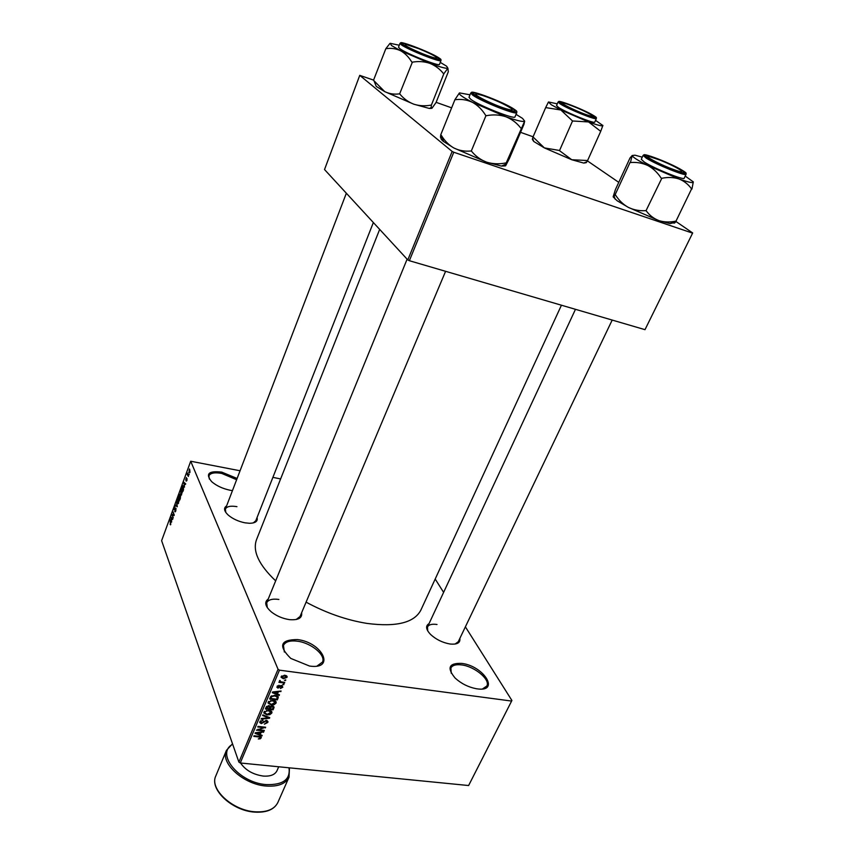 <?xml version="1.0" encoding="UTF-8"?>
<svg xmlns="http://www.w3.org/2000/svg" width="855" height="855" viewBox="0 0 855 855"><rect width="100%" height="100%" fill="white"/><g stroke="black" fill="none" stroke-linecap="round" stroke-linejoin="round"><path stroke-width="1.28" d="M477.122 688.841L476.171 688.702C468.23 687.121 461.251 683.605 455.223 678.154C446.641 667.873 448.811 662.946 461.721 663.395C483.77 665.906 500.474 692.4 477.122 688.841M482.498 688.938L486.826 686.02C490.61 679.682 474.653 666.44 461.7 664.923C456.046 664.207 452.445 665.222 450.906 667.979L451.226 673.216M232.453 490.62L229.974 490.225C222.557 488.622 216.454 485.768 211.655 481.654C205.2 473.798 208.577 470.613 221.787 472.131L237.113 478.469M236.632 479.719L221.68 473.413C214.669 472.174 210.416 472.975 208.941 475.797L209.325 479.046M309.51 666.034L290.775 658.414C278.046 645.867 280.301 639.593 297.551 639.583C322.581 642.479 335.865 669.999 309.51 666.034M317.077 666.013L322.474 662.101C326.054 655.176 311.145 642.864 297.454 641.207C290.059 640.299 285.388 641.699 283.465 645.407L284.352 652.023M257.045 517.574C257.986 521.219 255.517 523.121 249.639 523.292L244.979 522.822C238.331 521.454 232.752 518.878 228.232 515.095C223.978 511.044 223.433 507.977 226.607 505.904M236.953 506.662C230.626 505.615 226.778 506.417 225.389 509.078L225.773 512.38M459.84 638.418C460.482 642.714 457.372 644.595 450.51 644.05L449.709 643.943C442.345 642.575 435.965 639.412 430.578 634.463C425.865 629.44 425.363 625.828 429.05 623.626M437.023 624.492C431.978 623.776 428.804 624.599 427.5 626.95L427.724 630.894M301.623 612.746C302.371 617.919 298.481 620.228 289.941 619.683L288.755 619.522C282.353 618.432 276.635 615.974 271.612 612.137C265.157 606.526 264.035 602.144 268.246 599.013M278.88 599.451C272.371 598.564 268.31 599.676 266.707 602.775L267.316 607.681M561.436 305.214L420.863 610.117C414.226 622.771 396.271 627.207 366.998 623.413C346.532 620.099 326.236 613.014 306.09 602.155M511.91 700.48L468.615 785.531L511.91 700.48L465.387 626.843M443.606 592.365L435.195 579.038M190.013 472.163L189.5 472.901L188.966 472.398L189.511 468.957L190.013 472.163M188.399 476.459L187.234 474.589L187.876 473.029L188.399 476.459M186.903 480.638L186.123 481.141L186.775 479.078L185.727 480.04L186.337 477.453L185.898 479.463L187.053 478.586L186.903 480.638M183.462 489.926L182.895 491.465L181.581 488.13L182.778 485.555L183.515 486.271L183.462 489.926M180.341 498.412L179.753 500.025L178.449 496.67L179.55 494.222L180.544 495.836L180.341 498.412M177.284 506.737L175.254 505.401L175.446 504.867L177.028 506.63L176.59 501.746L177.284 506.737M173.244 517.735L171.791 514.849L171.994 514.293L173.8 514.86L172.977 511.621L174.249 515.02L174.046 515.576L172.229 515.009L173.244 517.735M170.487 524.852L170.027 519.669L170.882 521.988L170.487 524.852M278.046 669.273L190.708 461.24L161.616 540.691L238.898 762.104L278.046 669.273L279.467 670.16L240.255 762.981L238.898 762.104M171.673 522.042L170.979 517.061L172.838 518.835L172.646 519.38L172.101 518.803L171.449 520.567L171.673 522.042M175.777 510.927L175.168 511.867L174.719 511.482L175.649 510.488L175.617 508.704L174.249 509.933L174.986 506.684L174.441 509.43L176.002 508.33L175.777 510.927M178.011 503.766L177.38 503.125L178.086 498.412L179.112 500.806L178.011 503.766M181.142 495.237L180.501 494.596L181.217 489.872L182.243 492.256L181.142 495.237M184.498 487.104L183.75 482.188L185.695 483.823L185.492 484.379L184.926 483.845L184.263 485.651L184.498 487.104M189.179 474.343L188.987 474.878L189.179 474.343M280.622 478.928L272.895 477.368M240.063 470.763L190.708 461.24M285.794 679.96L284.437 680.43L285.794 679.96M283.999 684.182L282.642 684.652L283.999 684.182M279.467 694.816L279.19 695.457L272.285 692.646L272.563 691.994L281.092 691.011L278.292 691.887L277.394 694.004L279.467 694.816M274.092 704.712L271.206 704.99L268.01 703.024L268.16 702.158L273.108 700.298L275.609 701.239L276.176 702.233L276.037 703.12L274.092 704.712L273.867 704.146M269.87 714.641L266.995 714.93L263.8 712.974L263.939 712.119L268.876 710.259L271.377 711.189L271.943 712.183L271.805 713.049L269.87 714.641L269.646 714.075M267.797 722.475L264.366 724.164L266.92 722.315L266.129 720.957L261.277 723.629L259.749 722.496L259.899 721.684L262.955 720.134L260.796 721.77L261.555 723.031L266.375 720.348L267.957 721.567L267.797 722.475L267.027 720.509M262.186 735.386L261.919 736.005L255.057 733.366L255.324 732.746L263.768 731.688L261.01 732.564L260.134 734.627L262.186 735.386M511.408 701.047L279.467 670.16M468.615 785.531L240.255 762.981M260.262 738.827L258.285 738.977L260.315 737.833L260.016 737.128L253.785 736.369L254.042 735.77L259.225 736.337L261.299 737.395L260.262 738.827L260.027 738.175M264.313 730.405L264.056 731.004L256.415 730.159L263.885 727.68L257.75 726.996L258.007 726.397L265.649 727.252L258.199 729.732L264.313 730.405M269.742 717.655L269.496 718.243L261.074 719.141L261.341 718.51L268.705 717.879L262.613 715.496L262.88 714.866L269.742 717.655M273.867 707.983L273.066 709.853L265.392 708.945L266.194 707.053L268.833 705.621L270.159 706.465L272.392 705.867L274.07 706.989L273.867 707.983L273.076 706.016M278.067 698.118L277.309 699.892L269.614 698.952L270.896 696.301L275.16 695.329L278.26 697.06L278.067 698.118L277.138 695.842M282.791 687.249L280.365 688.521L282.011 687.11L281.498 686.17L277.993 688.125L276.86 687.249L279.19 685.325L277.79 686.618L278.142 687.505L281.616 685.539L282.791 687.249L282.129 685.657M284.747 682.418L284.491 683.038L278.88 682.311L280.034 681.809L279.318 681.168L279.906 680.398L280.75 681.788L284.747 682.418M287.002 677.374L283.368 678.71L281.081 677.299L281.199 676.615L284.779 675.258L287.12 676.679L287.002 677.374L286.275 675.664M452.156 151.453L359.752 75.358L324.526 169.547L407.803 259.92L452.156 151.453L453.781 152.243L409.363 260.711L407.803 259.92M533.103 136.789L520.545 132.333M451.622 107.837L436.125 102.333M373.56 80.103L359.752 75.358M692.678 232.955L645.001 329.667L692.678 232.955L675.696 221.327M618.764 182.35L587.406 160.879M692.336 233.052L453.781 152.243M645.001 329.667L409.363 260.711M275.663 580.855C258.776 564.792 252.396 551.069 256.511 539.676L379.673 229.386M455.074 644.05L458.259 641.731L612.191 320.069M296.14 619.533L300.041 616.498M253.294 522.918L255.795 520.738L373.357 222.535M259.749 736.412L260.016 737.128M260.722 736.689L261.203 737.951M261.609 735.172L261.919 736.005M263.287 731.741L263.5 732.308M259.696 733.462L260.134 734.627M257.334 733.526L259.322 734.327L260.027 732.671L256.008 733.098L257.334 733.526M263.81 730.352L264.056 731.004M263.639 727.028L263.885 727.68M265.103 727.199L265.381 727.894M257.996 729.187L258.199 729.732M265.894 720.327L266.129 720.957M260.967 722.828L261.277 723.629M262.56 720.124L262.795 720.754M260.454 720.872L260.796 721.77M269.175 717.42L269.496 718.243M268.406 717.11L268.705 717.879M266.728 714.246L266.995 714.93M270.939 710.868L271.805 713.049M264.836 712.226L264.729 712.867L267.262 714.32L271.014 712.311L268.598 710.858L266.749 710.911L264.836 712.226L264.494 711.339M266.525 710.345L266.749 710.911M268.342 710.216L268.598 710.858M272.606 708.71L273.066 709.853M266.546 708.442L268.844 708.71L269.517 706.818L268.694 706.241L266.546 708.442L266.097 707.288M268.449 705.599L268.694 706.241M269.742 708.816L272.424 709.137L273.14 707.16L272.147 706.476L269.742 708.816L269.282 707.673M269.528 705.813L270.244 707.63M271.89 705.835L272.147 706.476M270.939 704.306L271.206 704.99M275.139 700.897L276.037 703.12M274.562 700.63L275.043 701.87M269.058 702.265L268.951 702.917L271.484 704.392L275.246 702.361L272.82 700.908L270.971 700.95L269.058 702.265L268.705 701.378M270.746 700.373L270.971 700.95M272.563 700.245L272.82 700.908M276.849 698.759L277.309 699.892M270.779 698.46L276.667 699.176L277.319 697.178L274.893 695.938L271.751 696.526L270.779 698.46L270.319 697.306M270.832 696.376L271.238 697.381M271.473 695.831L271.751 696.526M274.626 695.275L274.893 695.938M276.315 695.543L276.667 696.408M278.826 694.57L279.19 695.457M280.579 691.075L280.814 691.652M276.935 692.871L277.394 694.004M274.583 692.839L276.582 693.694L277.309 691.984L273.247 692.379L274.583 692.839M281.22 685.518L281.498 686.17M280.643 685.592L280.921 686.266M277.191 686.17L277.993 688.125M278.773 685.336L279.029 685.945M277.48 685.849L277.79 686.618M283.454 684.107L283.742 684.791M284.202 682.354L284.491 683.038M279.564 680.666L280.034 681.809M280.077 680.462L280.344 681.114M285.249 679.885L285.538 680.569M283.069 677.994L283.368 678.71M281.99 676.733L283.625 678.09L286.265 676.882L284.565 675.888L281.99 676.733L281.669 675.963M284.288 675.215L284.565 675.888M170.808 524.457L170.081 524.329M172.721 518.718L170.786 517.606M172.806 518.921L172.101 518.803M171.021 517.649L171.374 520L171.898 518.568M174.153 515.276L171.791 514.849M174.121 515.351L172.229 515.009M175.446 511.621L174.719 511.482M176.034 508.426L175.403 508.308M176.077 505.551L175.254 505.401M178.524 503.339L177.38 503.125M177.584 499.748L178.107 503.125L178.631 499.598L178.075 499.042L177.584 499.748M178.855 499.17L178.268 499.053M180.544 495.836L179.956 495.729M178.791 496.541L179.176 497.535L179.529 494.863L178.791 496.541M180.629 496.157L179.721 495.986M179.336 497.931L179.785 499.106L180.127 496.167L179.336 497.931M181.645 494.821L180.501 494.596M180.704 491.219L181.239 494.585L181.773 491.048L181.207 490.514L180.704 491.219M181.997 490.642L181.388 490.524M183.44 486.1L182.446 485.907M181.923 488.002L182.927 490.546L183.323 486.784L182.767 486.206L181.923 488.002M185.642 483.973L184.926 483.845M183.964 483.641L184.178 485.084L184.712 483.631L183.804 482.776L183.964 483.641M184.637 482.936L183.804 482.776M185.685 483.823L184.712 483.631M189.831 472.569L188.966 472.398M189.126 470.047L189.554 472.259L189.853 469.983L189.126 470.047M645.952 210.854L661.791 178.3C667.937 177.038 673.676 177.263 679.009 178.962C684.171 181.046 688.361 184.37 691.567 188.934L676.006 221.114C670.021 222.396 664.367 222.247 659.066 220.665C653.915 218.709 649.661 215.481 646.327 210.982L645.578 210.661C639.455 211.057 633.683 209.956 628.275 207.348L617.107 200.733L613.217 196.96M676.241 221.306C674.723 223.123 673.836 223.615 673.58 222.77L669.989 223.604L659.066 220.665L628.275 207.348C623.103 204.409 618.828 200.273 615.472 194.94L613.185 196.661L615.429 189.575L630.017 157.961L632.176 155.514L630.434 162.546C636.505 161.99 642.297 162.984 647.834 165.507C653.124 168.382 657.527 172.539 661.033 177.968L661.417 178.161M685.218 176.066L693.309 181.891C693.501 183.365 688.735 182.393 679.009 178.962L647.834 165.507C637.787 160.409 632.572 157.074 632.176 155.514L635.009 155.193L642.276 157.17M681.189 169.995C684.695 172.197 685.079 173.084 682.354 172.635C676.69 171.759 655.411 162.642 648.4 158.079L646.808 156.999C638.471 150.972 670.277 163.027 681.189 169.995M643.11 155.375L641.293 159.297L644.264 162.033C653.819 168.36 684.342 180.694 684.203 178.193L686.073 174.27C686.255 176.718 655.71 164.352 646.113 158.068L643.11 155.375L644.307 154.819M691.93 189.062L693.309 181.891M615.108 194.758L630.071 162.354M661.033 177.968L661.791 178.3M669.946 168.168C679.778 171.951 683.434 172.689 680.922 170.401C676.7 167.516 669.721 164.085 659.985 160.088L649.49 156.583C643.035 155.204 656.512 162.888 669.946 168.168M587.77 115.169C592.162 116.579 593.552 116.633 591.927 115.318C586.124 111.695 577.937 107.965 567.378 104.139L563.445 103.038C556.926 101.702 576.815 111.642 587.77 115.169M482.797 95.525L477.795 94.189C468.529 92.319 491.507 104.267 505.647 108.617C511.91 110.519 513.705 110.423 511.044 108.318C504.129 103.947 494.714 99.682 482.797 95.525M418.897 48.735L405.847 44.375C402.962 44.674 408.594 47.816 422.733 53.812C433.902 58.119 438.359 59.198 436.114 57.05C432.897 54.88 427.158 52.112 418.897 48.735M240.554 763.013C245.481 770.205 253.048 774.555 263.244 776.062C270.351 776.543 274.936 774.769 276.977 770.74L278.709 766.775M595.55 120.352L602.903 125.546C602.38 126.422 597.613 125.225 588.593 121.944L560.869 109.996L551.304 104.77L548.429 102.055L545.672 107.591L560.869 109.996L572.529 120.983L588.593 121.944L600.712 131.339L602.903 125.418M562.237 103.925L561.147 103.188C554.318 98.293 583.837 109.632 592.558 115.222C595.005 116.75 595.283 117.37 593.381 117.082C588.732 116.472 568.094 107.751 562.237 103.925M558.604 107.474C566.384 112.657 595.059 124.21 594.781 122.073L596.363 118.524C596.662 120.608 567.966 109.023 560.164 103.883L558.058 102.002L556.52 105.571L558.604 107.474M600.712 131.339L587.599 160.526L571.781 159.746L559.191 150.427L544.379 147.904L533.028 136.96L545.672 107.591M559.512 150.598L572.529 120.983M548.525 101.969L557.268 103.84M533.039 136.96L532.355 139.386L533.734 141.46L532.569 138.254M533.734 141.46L544.379 147.904L571.781 159.746L583.751 163.07L586.231 162.664L587.545 160.612M572.209 120.822L572.871 121.111M506.117 163.113L524.671 121.132L523.976 124.274L509.42 158.432L505.711 165.624L505.7 162.974C499.096 164.278 492.758 164.021 486.687 162.183C480.767 159.96 475.743 156.337 471.639 151.346L470.849 150.993C464.831 151.613 459.156 150.598 453.813 147.958L443.424 141.417C441.244 139.621 440.539 138.403 441.308 137.762C440.507 138.264 440.336 137.302 440.774 134.855M516.057 114.356L522.501 118.375L524.671 121.132C523.335 122.158 517.04 120.683 505.797 116.718C511.75 119.102 516.698 122.821 520.642 127.897L521.048 128.047M512.765 108.788C515.437 110.648 515.351 111.364 512.508 110.915C505.69 109.942 481.162 99.575 475.177 95.129L474.931 94.948C464.564 87.648 502.879 101.724 512.765 108.788M470.731 93.013L468.989 97.31L470.859 99.394C479.121 105.689 515.244 119.935 514.999 116.846L516.805 112.582C517.083 115.607 480.927 101.307 472.623 95.076L470.731 93.013L472.013 92.361M486.431 115.681C493.228 114.399 499.683 114.752 505.797 116.718L472.473 102.333C477.721 105.251 482.102 109.59 485.629 115.329L486.431 115.681L485.629 115.329M471.223 151.196L486.003 115.532M455.352 99.704C461.305 98.913 467.012 99.789 472.473 102.333C462.619 97.192 458.269 94.071 459.413 92.96L455.042 99.479M505.423 165.881L501.436 166.084L486.687 162.183L453.813 147.958C448.822 145.051 444.664 140.872 441.34 135.421L440.731 134.823L454.988 99.511M459.509 92.917L470.004 94.798M448.33 71.713L436.05 102.504L431.957 108.275L431.219 107.57L431.315 105.261L443.852 73.733L447.902 68.218L448.277 71.692M389.976 43.391L385.819 48.714C390.885 47.88 395.747 48.521 400.418 50.648L391.537 45.572L390.19 43.316L399.264 45.23M403.571 44.823L403.4 44.706C395.138 38.924 430.108 52.059 437.792 57.574C439.609 58.835 439.566 59.326 437.642 59.038C432.149 58.364 408.434 48.479 403.571 44.823M399.787 48.628C406.339 53.662 439.865 66.914 439.491 64.349L440.998 60.523C441.404 63.024 407.846 49.729 401.262 44.749L399.98 43.349L398.505 47.207L399.787 48.628M431.315 105.261L430.941 105.133C425.01 106.234 419.292 105.913 413.777 104.182C408.38 102.087 403.774 98.753 399.958 94.178L399.264 93.879C394.144 94.584 389.303 93.826 384.729 91.624L373.496 80.285L385.819 48.714M399.574 94.039L412.367 62.169C418.437 61.1 424.251 61.485 429.809 63.334C435.227 65.546 439.791 68.966 443.478 73.594L443.852 73.733M440.272 62.383L446.599 66.188L447.902 68.218C446.107 68.689 440.069 67.064 429.809 63.334L400.418 50.648C404.885 53.117 408.637 56.858 411.65 61.87L411.971 62.03M431.85 108.329L429.317 108.446L413.777 104.182L384.729 91.624L376.253 86.419L373.956 80.691M437.183 58.952L436.36 58.322M411.65 61.87L412.367 62.169M258.787 736.294L259.033 736.935M263.757 721.502L264.056 722.283M267.294 716.661L267.615 717.473M266.6 706.369L266.995 707.384M279.991 685.956L280.355 686.832M172.176 518.205L171.395 518.055M185.108 483.332L184.188 483.161M682.525 170.476C669.422 162.161 632.732 148.759 647.032 157.577C660.21 166.084 697.947 179.732 682.525 170.476M255.089 811.801C266.813 812.432 274.391 809.343 277.832 802.546C274.241 809.567 266.568 812.763 254.822 812.122C232.314 810.914 209.112 789.432 215.802 775.955C209.197 788.919 232.485 810.572 255.089 811.801M232.678 744.267C215.118 753.458 238.93 782.945 266.375 784.612C283.058 785.05 290.593 779.45 288.99 767.79M289.471 767.843L289.022 777.206C285.645 783.843 278.067 786.792 266.29 786.044C243.579 784.58 219.949 763.034 226.436 750.38L215.802 775.955M560.976 103.455C571.322 110.156 606.195 123.099 593.798 115.681C583.441 109.077 549.498 96.391 560.976 103.455M514.293 109.344C503.392 101.574 461.476 86.259 473.606 94.563C484.411 102.461 527.792 118.15 514.293 109.344M402.139 44.289C410.453 50.413 449.912 65.055 439.181 58.087C430.738 52.037 392.52 37.748 402.139 44.289M260.283 737.331L259.952 736.444M266.92 721.342L266.546 720.38M260.69 722.368L260.219 721.139M271.943 712.183L271.698 711.552M264.729 712.867L264.238 711.617M270.821 711.83L270.33 710.591M269.411 706.561L269.058 705.653M276.176 702.233L275.919 701.581M268.951 702.917L268.449 701.656M278.26 697.06L278.046 696.526M277.18 696.814L276.71 695.671M282 686.426L281.637 685.539M277.693 687.11L277.266 686.073M280.312 681.339L279.927 680.409M287.12 676.679L286.895 676.145M281.936 677.096L281.509 676.113M286.126 676.54L285.656 675.429M183.002 486.26L183.547 486.367M615.215 199.29L614.136 196.137M686.073 174.27L685.721 173.031M669.989 223.604L676.134 221.156M427.5 626.95L575.468 309.318M407.108 259.172L266.707 602.775M445.594 271.313L299.229 618.422M225.389 509.078L346.35 193.219M289.022 777.206L277.832 802.546M232.517 743.807L226.436 750.38M596.363 118.524L596.031 117.466M559.063 101.531L558.058 102.002M583.751 163.07L586.958 161.723M516.805 112.582L516.367 111.214M443.692 141.631L441.34 135.421M501.436 166.084L505.797 164.16M440.998 60.523L440.614 59.369M401.038 42.803L399.98 43.349M429.317 108.446L431.219 107.57"/></g></svg>
